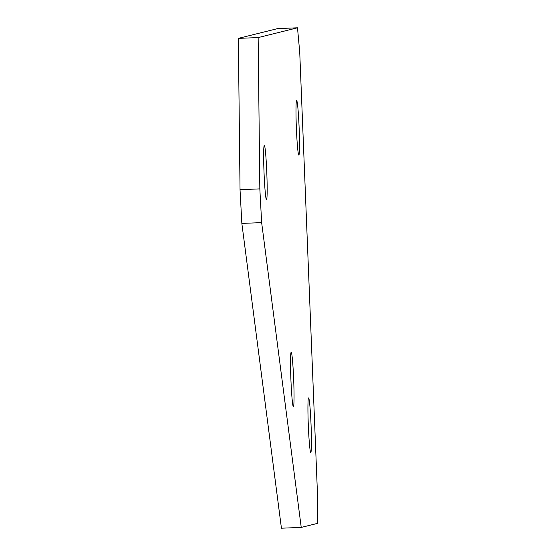 <?xml version="1.0" encoding="UTF-8"?>
<svg xmlns="http://www.w3.org/2000/svg" width="556" height="556" viewBox="0 0 556 556"><rect width="100%" height="100%" fill="white"/><g stroke="black" fill="none" stroke-linecap="round" stroke-linejoin="round"><path stroke-width="0.83" d="M308.323 425.542A27.279 1.383 87.7 0 0 310.769 452.466A27.279 1.383 87.7 0 0 311.054 424.867A27.279 1.383 87.7 0 0 308.608 397.943A27.279 1.383 87.7 0 0 308.323 425.542M296.376 128.186A27.279 1.383 87.7 0 0 298.829 155.103A27.279 1.383 87.7 0 0 299.114 127.505A27.279 1.383 87.7 0 0 296.668 100.587A27.279 1.383 87.7 0 0 296.376 128.186M290.92 379.817A27.279 1.383 87.7 0 0 293.366 406.735A27.279 1.383 87.7 0 0 293.658 379.136A27.279 1.383 87.7 0 0 291.212 352.219A27.279 1.383 87.7 0 0 290.92 379.817M264.044 172.867A27.279 1.383 87.7 0 0 266.491 199.792A27.279 1.383 87.7 0 0 266.776 172.193A27.279 1.383 87.7 0 0 264.329 145.269A27.279 1.383 87.7 0 0 264.044 172.867M301.234 527.415L317.4 523.398L317.65 498.308L299.733 52.271L297.495 27.8L258.151 37.586L238.35 38.371L240.032 189.672L259.833 188.887L261.647 222.622L301.234 527.415L281.433 528.2L241.846 223.408L240.032 189.672M297.495 27.8L277.694 28.585L238.35 38.371M258.151 37.586L259.833 188.887M261.647 222.622L241.846 223.408"/></g></svg>
